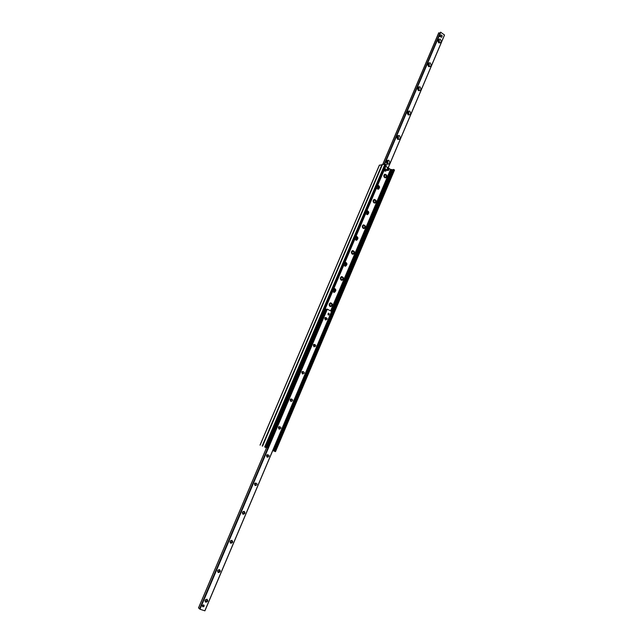 <?xml version="1.0" encoding="UTF-8"?>
<svg xmlns="http://www.w3.org/2000/svg" width="643" height="643" viewBox="0 0 643 643"><rect width="100%" height="100%" fill="white"/><g stroke="black" fill="none" stroke-linecap="round" stroke-linejoin="round"><path stroke-width="0.96" d="M333.821 292.372L334.175 292.324C336.096 290.837 336.056 289.463 334.038 288.209M333.99 288.209C336.289 289.246 336.442 290.628 334.44 292.34L332.584 291.536M345.034 266.202L345.347 266.146C347.196 264.619 347.116 263.26 345.106 262.055C347.349 263.067 347.525 264.434 345.621 266.146L343.708 265.334M356.126 240.297L356.407 240.233C358.159 238.714 358.055 237.363 356.093 236.182M356.109 236.15C358.296 237.154 358.489 238.513 356.68 240.225L354.727 239.405M367.097 214.658L367.338 214.593C369.01 213.082 368.889 211.74 366.976 210.574M366.992 210.526C369.138 211.523 369.339 212.865 367.619 214.569L365.626 213.749M266.499 447.825L265.535 447.367M393.146 169.832L390.542 169.39L385.768 166.336M377.762 185.168C379.86 186.148 380.085 187.491 378.438 189.187L376.412 188.359M384.659 177.629C383.493 176.383 383.533 175.266 384.787 174.269C387.014 174.679 387.383 175.836 385.888 177.757L384.659 177.629M373.961 202.85C372.763 201.589 372.827 200.455 374.138 199.459C376.38 199.925 376.726 201.098 375.158 202.979L373.961 202.85M363.15 228.337C361.929 227.051 362.009 225.91 363.383 224.913C365.642 225.436 365.955 226.617 364.316 228.466L363.15 228.337M352.235 254.089C350.982 252.779 351.078 251.63 352.517 250.633C354.791 251.212 355.065 252.41 353.353 254.226L352.235 254.089M341.192 280.115C339.914 278.781 340.026 277.615 341.546 276.619C343.82 277.278 344.061 278.483 342.261 280.252L341.192 280.115M330.044 306.414C328.734 305.047 328.87 303.866 330.462 302.877C332.736 303.617 332.937 304.838 331.057 306.55L330.044 306.414M377.939 189.283L378.156 189.219C379.748 187.716 379.611 186.382 377.738 185.232M330.478 306.566L330.791 306.526C332.544 305.248 332.535 304.018 330.775 302.837M341.714 280.284L341.996 280.235C343.683 278.893 343.627 277.672 341.827 276.57M352.83 254.274L353.079 254.226C354.703 252.82 354.598 251.606 352.766 250.577M363.817 228.538L364.034 228.482C365.602 227.019 365.457 225.814 363.592 224.857M374.692 203.059L374.877 203.011C376.388 201.5 376.203 200.294 374.322 199.402M385.446 177.846L385.607 177.798C387.062 176.246 386.837 175.049 384.94 174.221M272.769 450.534L275.501 451.643L272.777 450.51M394.392 170.17L393.323 169.406L274.183 451.081M265.254 447.287L266.499 447.833M386.186 164.857L384.948 164.126L382.392 164.68M379.402 165.251L382.328 164.704M440.286 39.119C441.765 41.835 441.243 43.065 438.719 42.816C437.232 40.091 437.754 38.861 440.286 39.119M439.322 40.196L438.454 40.115L438.494 42.149L439.362 42.237L439.322 40.196M438.373 42.044L438.004 40.806M430.199 62.861C431.702 65.57 431.172 66.816 428.616 66.599C427.113 63.89 427.643 62.644 430.199 62.861M429.243 63.93L428.383 63.85L428.407 65.899L429.267 65.988L429.243 63.93M428.294 65.811L427.925 64.477M420.016 86.845C421.535 89.546 420.996 90.8 418.416 90.615C416.897 87.922 417.428 86.66 420.016 86.845M419.059 87.906L418.207 87.818L418.215 89.891L419.059 89.972L419.059 87.906M418.111 89.811L417.749 88.388M409.728 111.078C411.263 113.763 410.724 115.025 408.112 114.888C406.569 112.195 407.107 110.926 409.728 111.078M408.771 112.115L407.935 112.035L407.919 114.124L408.755 114.205L408.771 112.115M407.815 114.044L407.477 112.541M399.327 135.552C400.886 138.221 400.34 139.499 397.695 139.394C396.144 136.726 396.683 135.44 399.327 135.552M398.379 136.581L397.559 136.501L397.519 138.607L398.339 138.687L398.379 136.581M397.414 138.526L397.109 136.951M388.83 160.276C390.405 162.936 389.851 164.23 387.182 164.158C385.607 161.497 386.154 160.203 388.83 160.276M387.882 161.289L387.078 161.208L387.014 163.338L387.809 163.418L387.882 161.289M386.901 163.258L386.636 161.602M444.482 34.971L388.123 167.839L444.482 34.971L440.576 32.174L384.426 164.214L440.576 32.174M440.206 33.042L438.703 32.857L382.665 164.52L438.727 32.833M203.727 604.959C204.514 605.915 204.257 606.542 202.939 606.823L202.931 606.823C202.135 605.867 202.4 605.248 203.71 604.95L203.727 604.959M328.991 313.278L328.766 315.014L328.284 314.949L328.501 313.213L328.991 313.278M325.366 319.941C322.738 315.038 330.446 319.065 325.366 319.941M325.318 319.402L325.792 319.467L326.009 317.755L325.535 317.69L325.318 319.402M324.884 318.743L324.932 318.245M313.985 346.81C311.316 341.923 319.121 345.854 313.985 346.81M313.937 346.247L314.379 346.312L314.636 344.584L314.194 344.519L313.937 346.247M313.495 345.596L313.591 344.994M302.467 373.969C299.775 369.098 307.667 372.924 302.467 373.969M302.435 373.382L303.142 371.702L302.732 371.638L302.435 373.382M301.985 372.715L302.13 372.048M290.837 401.417C288.104 396.57 296.101 400.284 290.837 401.417M290.805 400.814L291.52 399.118L290.805 400.814M290.347 400.115L290.548 399.407M279.078 429.162C276.305 424.348 284.399 427.949 279.078 429.162M279.054 428.535L279.777 426.823L279.054 428.535M278.58 427.796L278.837 427.073M267.183 457.221C264.377 452.423 272.576 455.911 267.183 457.221M267.166 456.57L267.898 454.834L267.166 456.57M266.692 455.774L266.998 455.051M255.167 485.578C252.321 480.811 260.616 484.179 255.167 485.578M255.15 484.91L255.898 483.158L255.15 484.91M254.676 484.05L255.022 483.343M243.006 514.255C241.816 512.672 242.218 511.715 244.227 511.37C245.425 512.953 245.015 513.91 243.006 514.255M243.006 513.564L243.191 513.604C244.308 513.227 244.501 512.624 243.761 511.788L243.576 511.748C242.451 512.125 242.266 512.728 243.006 513.564M242.532 512.632L242.909 511.965M230.716 543.247C229.511 541.679 229.921 540.707 231.954 540.337C233.168 541.904 232.75 542.869 230.716 543.247M230.724 542.531L230.853 542.571C232.027 542.218 232.244 541.607 231.488 540.747L231.351 540.707C230.178 541.06 229.969 541.671 230.724 542.531M230.266 541.527L230.66 540.908M218.29 572.567C217.069 571.008 217.479 570.028 219.544 569.618C220.766 571.177 220.356 572.157 218.29 572.567M218.307 571.828L218.379 571.852C219.609 571.531 219.842 570.92 219.078 570.019L218.998 569.995C217.768 570.325 217.543 570.936 218.307 571.828M217.864 570.727L218.258 570.18M205.728 602.218C204.482 600.675 204.9 599.678 206.99 599.236C208.236 600.779 207.81 601.768 205.728 602.218M205.752 601.454L205.768 601.462C207.054 601.173 207.303 600.562 206.524 599.622L206.499 599.614C205.221 599.911 204.972 600.522 205.752 601.454L205.334 601.084M205.342 600.24L205.704 599.79M199.796 609.178L204.908 610.842L331.651 311.445L327.158 309.082L199.724 609.106L327.158 309.082M326.933 309.404L325.559 308.986M199.877 608.752L198.55 608.013M267.48 447.568L266.467 447.166L267.48 447.568L267.472 447.062L267.094 447.407M325.832 309.098L326.234 309.709L325.149 309.034M326.234 309.709L267.85 447.231M273.725 450.261L274.095 449.915L273.339 450.092M273.717 449.754L331.748 312.619L332.109 312.811L331.748 312.619M274.095 449.915L332.109 312.811M325.872 309.516L267.472 447.062M387.906 170.339L388.452 170.419L388.637 168.603C389.232 169.712 388.983 170.291 387.906 170.339L388.637 168.603M388.476 168.57L387.689 170.202C387.102 169.085 387.343 168.514 388.428 168.466L387.793 168.394L387.625 170.266M388.107 170.475L387.199 170.427L387.608 168.426M387.689 170.202L388.428 168.466M328.485 315.014L328.669 313.197M328.026 313.527L328.862 313.334C329.457 314.628 329.144 315.038 327.922 314.564M202.633 606.638L203.919 605.055M203.156 604.983L203.63 604.975C204.008 606.646 203.614 606.944 202.432 605.875M441.596 37.286L439.812 36.53L440.961 34.867L442.223 35.807L441.596 37.286L440.334 36.346L440.961 34.867M439.812 36.53L440.334 36.346M385.567 171.094L384.715 171.038L384.209 170.001M384.53 169.254L385.133 169.029M385.189 170.966L385.253 169.013C386.556 169.238 386.773 169.913 385.913 171.038L385.189 170.966M385.302 177.733L384.803 177.709M384.361 174.542L385.004 174.357M374.547 202.939L374.025 202.891M373.704 199.724L374.403 199.547M363.681 228.41L363.126 228.321M362.933 225.163L363.689 225.01M352.702 254.146L352.115 254.017M352.067 250.858L352.87 250.738M341.594 280.147L340.991 279.978M341.087 276.828L341.939 276.739M330.365 306.414L329.746 306.205M329.996 303.078L330.904 303.014M377.216 187.386L378.647 187.748L378.213 186.325L377.216 187.386M366.43 212.769L367.884 213.122L367.483 211.708L366.43 212.769M355.539 238.416L357.002 238.754L356.648 237.355L355.539 238.416M344.527 264.337L346.006 264.659L345.701 263.284L344.527 264.337M333.404 290.532L334.89 290.845L334.641 289.487L333.404 290.532M330.606 310.882L390.542 169.39M275.132 451.482L394.239 169.76M274.69 451.29L393.846 169.511M273.814 450.944L392.769 169.792M273.082 450.63L273.315 450.092M331.675 312.201L392.021 169.615M272.937 450.574L273.162 450.036M331.515 312.185L391.868 169.607M331.483 311.341L391.458 169.672M266.065 447.584L386.266 164.664M265.615 447.391L385.872 164.415M264.675 446.998L384.948 164.126M262.585 446.146L382.448 164.552M379.483 165.058L260.102 445.149M381.958 164.64L262.175 445.985M384.659 164.174L440.785 32.198M384.209 164.254L440.037 32.986M382.826 164.487L438.872 32.801M382.762 164.504L438.807 32.809M204.82 610.834L331.587 311.397M199.981 609.267L327.343 309.154M199.684 608.672L326.748 309.331M198.534 608.053L266.813 447.303M386.282 176.664C382.424 179.196 385.752 171.351 386.282 176.664M384.763 177.685L386.363 176.857C386.636 175.153 386.041 174.349 384.562 174.446L384.329 174.574M375.6 201.854C371.702 204.458 375.062 196.533 375.6 201.854M373.977 202.858L375.689 202.039C375.97 200.351 375.383 199.547 373.921 199.627L373.663 199.756M364.814 227.309C360.868 229.977 364.268 221.972 364.814 227.309M363.086 228.297L364.018 228.345L364.902 227.485C365.2 225.822 364.621 225.01 363.158 225.066L362.893 225.195M353.915 253.029C349.929 255.769 353.353 247.684 353.915 253.029M352.075 253.985L353.063 254.089L354.012 253.189C354.317 251.55 353.746 250.746 352.3 250.778L352.018 250.899M342.904 279.014C338.869 281.835 342.333 273.661 342.904 279.014M340.943 279.938L341.988 280.099L343 279.166C343.314 277.559 342.759 276.755 341.329 276.747L341.039 276.868M331.772 305.28C327.689 308.166 331.193 299.911 331.772 305.28M329.698 306.164L330.791 306.389L331.876 305.417C332.198 303.842 331.651 303.038 330.245 303.006L329.947 303.11M275.501 451.643L394.505 170.098M274.175 451.081L393.323 169.406M266.25 447.665L386.403 164.833M262.529 446.129L382.376 164.6M379.37 165.122L260.021 445.117M388.187 167.879L444.53 35.052M325.35 319.418L325.792 319.467M313.913 346.231L314.379 346.312M302.355 373.342L302.837 373.446M290.676 400.734L291.175 400.878M278.869 428.423L279.375 428.6M266.933 456.409L267.448 456.626M254.877 484.709L255.384 484.959M242.684 513.315L243.191 513.604M230.371 542.25L230.853 542.571M217.921 571.498L218.379 571.852M204.908 610.842L331.651 311.445M198.47 607.997L266.741 447.271M387.263 168.482L387.793 168.394M384.779 169.085L385.253 169.013M385.583 177.661L386.419 176.825C386.773 175.234 386.162 174.438 384.562 174.446L384.546 174.446M374.861 202.867L375.745 202.015C376.01 200.303 375.399 199.507 373.921 199.627L373.896 199.627M364.018 228.345L364.959 227.461C365.192 225.709 364.589 224.913 363.158 225.066L363.142 225.066M353.063 254.089L354.06 253.173C354.317 251.469 353.73 250.674 352.3 250.778L352.276 250.778M341.988 280.099L343.057 279.15C343.346 277.527 342.775 276.731 341.329 276.747L341.304 276.747M330.791 306.389L331.925 305.409C332.318 303.97 331.756 303.166 330.245 303.006L330.221 302.998M378.582 187.852L377.803 188.423M378.213 186.325L377.377 186.084M367.804 213.235L367.016 213.773M367.483 211.708L366.614 211.426M356.905 238.891L356.109 239.397M356.648 237.355L355.732 237.034M345.886 264.82L345.09 265.294M345.701 263.284L344.744 262.907M334.746 291.03L333.95 291.456M334.641 289.487L333.637 289.053"/></g></svg>
